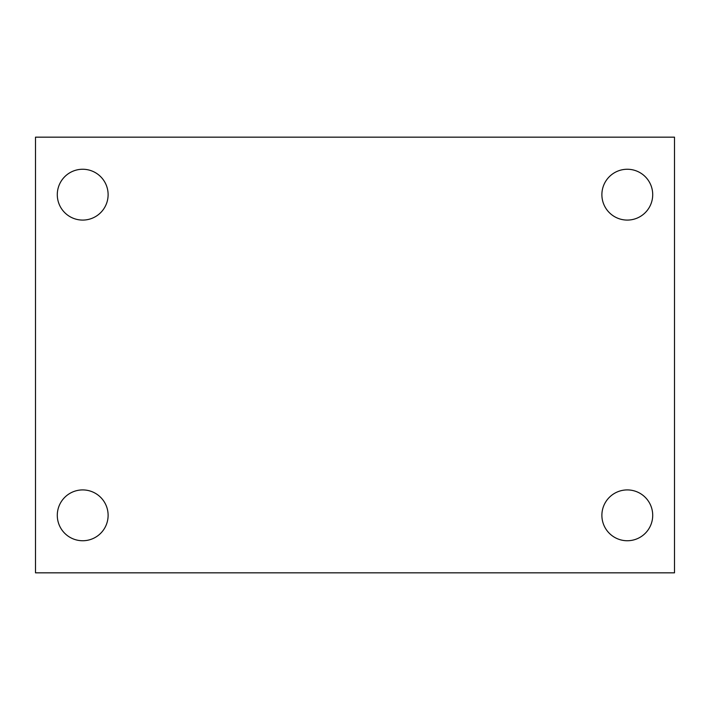 <?xml version="1.0" encoding="UTF-8"?>
<svg xmlns="http://www.w3.org/2000/svg" width="710" height="710" viewBox="0 0 710 710"><rect width="100%" height="100%" fill="white"/><g stroke="black" fill="none" stroke-linecap="round" stroke-linejoin="round"><path stroke-width="1.06" d="M35.5 137.163L674.5 137.163L674.5 572.837L35.5 572.837L35.5 137.163M82.697 489.918A25.418 25.418 0 0 1 108.115 515.327A25.418 25.418 0 0 1 82.697 540.745A25.418 25.418 0 0 1 57.288 515.327A25.418 25.418 0 0 1 82.697 489.918M627.303 489.918A25.418 25.418 0 0 1 652.712 515.327A25.418 25.418 0 0 1 627.303 540.745A25.418 25.418 0 0 1 601.885 515.327A25.418 25.418 0 0 1 627.303 489.918M627.303 169.255A25.418 25.418 0 0 1 652.712 194.673A25.418 25.418 0 0 1 627.303 220.082A25.418 25.418 0 0 1 601.885 194.673A25.418 25.418 0 0 1 627.303 169.255M82.697 169.255A25.418 25.418 0 0 1 108.115 194.673A25.418 25.418 0 0 1 82.697 220.082A25.418 25.418 0 0 1 57.288 194.673A25.418 25.418 0 0 1 82.697 169.255"/></g></svg>
